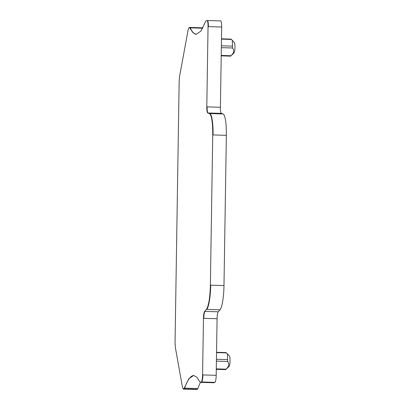 <?xml version="1.0" encoding="UTF-8"?>
<svg xmlns="http://www.w3.org/2000/svg" width="410" height="410" viewBox="0 0 410 410"><rect width="100%" height="100%" fill="white"/><g stroke="black" fill="none" stroke-linecap="round" stroke-linejoin="round"><path stroke-width="0.61" d="M216.444 359.262L227.647 359.59L227.617 361.451C228.877 363.255 229.057 365.033 228.144 366.781L226.13 369.241L229.087 366.381A5.274 0.943 -88.3 0 0 229.451 365.623A5.274 0.943 -88.3 0 0 230.025 360.18A5.274 0.943 -88.3 0 0 229.39 356.013L227.524 353.979M227.647 359.59L227.381 353.825L226.453 352.907C225.92 352.436 225.808 352.482 226.115 353.041M225.864 369.302C225.536 369.748 225.649 369.702 226.197 369.169L216.296 368.877M183.526 389.105A6.591 1.179 -88.3 0 0 183.547 389.11L196.836 389.5A6.591 1.179 -88.3 0 0 196.928 389.485L197.364 389.31A6.591 1.179 -88.3 0 0 197.861 388.536L184.249 388.132L183.224 389.095L183.547 389.105A6.591 1.179 -88.3 0 0 183.639 389.09L183.311 389.08L182.501 387.491L175.326 347.229L175.049 342.719L179.16 81.165L179.58 76.378L188.118 29.894L188.989 27.634L189.845 27.455A6.591 1.179 -88.3 0 1 190.235 27.859A105.262 18.834 -88.3 0 0 196.277 34.302M200.587 382.356L213.876 382.75A6.591 1.179 -88.3 0 0 213.969 382.735L214.901 382.366A6.591 1.179 -88.3 0 0 216.193 375.319L217.08 318.729A6.591 1.179 -88.3 0 1 218.217 311.805L220.011 309.816A23.068 4.126 -88.3 0 0 223.988 285.575L226.351 135.331A23.068 4.126 -88.3 0 0 223.086 113.959L221.338 113.375A6.591 1.179 -88.3 0 1 220.406 107.271L221.666 27.019A6.591 1.179 -88.3 0 0 220.667 20.9L206.963 20.515C207.68 20.623 208.044 22.658 208.049 26.619L206.794 106.867C206.784 110.444 207.096 112.478 207.721 112.975L209.474 113.56C211.668 115.282 212.759 122.405 212.739 134.931L210.376 285.175C210.002 297.824 208.675 305.906 206.399 309.412L204.605 311.4C203.954 312.399 203.575 314.711 203.468 318.329L202.581 374.919C202.448 378.942 202.017 381.29 201.284 381.961L200.592 382.356A6.591 1.179 -88.3 0 0 200.587 382.356A6.591 1.179 -88.3 0 0 200.592 382.356A6.591 1.179 -88.3 0 0 200.68 382.34L199.875 381.946L196.861 377.169L193.663 375.493L188.907 378.635L184.249 388.132M200.49 382.356A105.262 18.834 -88.3 0 0 197.861 388.536M230.784 55.832C230.461 56.272 230.574 56.231 231.122 55.698L233.07 53.305C233.977 51.563 233.802 49.784 232.542 47.98L232.306 40.349L231.378 39.432C230.845 38.965 230.733 39.011 231.04 39.565M232.306 40.349L234.315 42.537A5.274 0.943 -88.3 0 1 234.95 46.709A5.274 0.943 -88.3 0 1 234.376 52.152A5.274 0.943 -88.3 0 1 234.013 52.905L231.05 55.765L221.221 55.406M189.43 27.465L192.92 32.626L196.123 34.302L200.879 31.16L205.538 21.658L206.035 20.884L206.963 20.515M226.453 352.907L216.552 352.615M227.617 361.451L216.418 361.118M197.364 389.31L184.075 388.916A6.591 1.179 -88.3 0 0 184.572 388.142A105.262 18.834 -88.3 0 1 193.822 375.504M213.969 382.735L200.68 382.34M214.901 382.366L201.612 381.971A6.591 1.179 -88.3 0 0 202.904 374.93L202.581 374.919M216.193 375.319L202.904 374.93M218.217 311.805L204.928 311.41A6.591 1.179 -88.3 0 0 203.796 318.334L203.468 318.329M217.08 318.729L203.796 318.334M220.011 309.816L206.722 309.422A23.068 4.126 -88.3 0 0 210.704 285.186L210.376 285.175M223.988 285.575L210.704 285.186M226.351 135.331L213.062 134.936A23.068 4.126 -88.3 0 0 209.797 113.57L209.474 113.56M223.086 113.959L209.797 113.57M220.406 107.271L207.117 106.877A6.591 1.179 -88.3 0 0 208.049 112.981L207.721 112.975M221.338 113.375L208.049 112.981M221.666 27.019L208.377 26.624A6.591 1.179 -88.3 0 0 207.378 20.51M202.704 28.228L189.907 27.849M196.928 389.485L183.639 389.09M231.378 39.432L221.472 39.14M221.369 45.787L232.567 46.12M232.542 47.98L221.338 47.647M201.612 381.971L201.284 381.961M204.928 311.41L204.605 311.4M206.722 309.422L206.399 309.412M213.062 134.936L212.739 134.931M207.117 106.877L206.794 106.867M208.377 26.624L208.049 26.619M184.075 388.916L183.752 388.911M225.987 352.574L216.557 352.298M225.679 369.615L216.285 369.338M202.904 27.839L189.845 27.455M230.907 39.104L221.477 38.822M230.604 56.144L221.21 55.868"/></g></svg>
